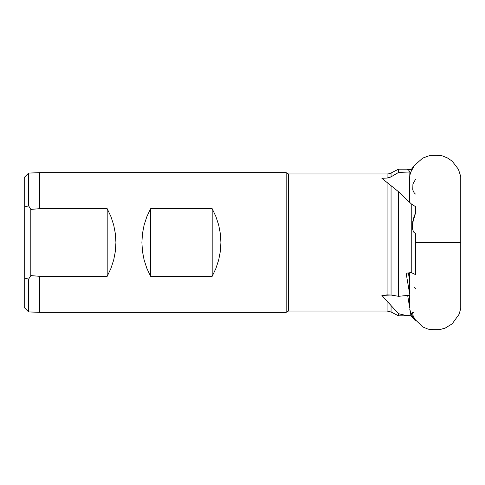 <?xml version="1.0" encoding="UTF-8"?>
<svg xmlns="http://www.w3.org/2000/svg" width="485" height="485" viewBox="0 0 485 485"><rect width="100%" height="100%" fill="white"/><g stroke="black" fill="none" stroke-linecap="round" stroke-linejoin="round"><path stroke-width="0.73" d="M409.886 177.953L409.886 171.969L398.579 172.442L398.579 169.162L398.579 172.442L391.055 176.837L387.085 178.05L381.883 178.316L398.579 191.769L411.238 203.839L411.238 272.558L415.421 274.54L415.421 242.5L460.629 242.5L415.421 242.5L415.421 233.594L415.421 274.54L411.238 272.558L411.238 203.839L415.421 206.622L415.421 213.388L415.421 206.622L411.238 203.839L398.579 191.769L398.579 296.317L391.055 295.038L398.579 296.317L398.579 191.769L391.055 185.694L391.055 295.038L387.085 294.91L387.085 182.499L391.055 185.694L391.055 295.038L381.883 295.413L387.085 301.185L387.085 311.037L288.442 311.037L286.174 312.346L39.527 312.346L28.615 311.91L28.615 279.166L28.615 311.91L39.527 312.346L39.527 276.317L30.797 275.589L28.615 279.166L24.25 277.899L24.25 177.455L28.615 173.09L39.527 172.654L286.174 172.654L39.527 172.654L39.527 208.683L107.191 208.683L110.968 216.656L113.702 225.04L115.363 233.697L115.921 242.5L115.363 251.303L113.702 259.96L110.968 268.344L107.191 276.317L39.527 276.317L39.527 312.346L286.174 312.346L286.174 172.654L288.442 173.963L387.085 173.963L288.442 173.963L288.442 311.037L288.442 173.963L286.174 172.654L286.174 312.346L288.442 311.037L387.085 311.037L387.085 301.185L381.883 295.413L387.085 294.91L387.085 182.499L381.883 178.316L387.085 178.05L387.085 173.963A8.73 8.73 0 0 0 391.055 173.006L398.579 169.162L391.055 173.006L391.055 176.837L389.152 177.68L387.085 178.05L387.085 173.963A8.73 8.73 0 0 0 391.055 173.006L391.055 176.837L398.579 172.442L409.886 171.969L409.595 180.147M415.421 213.388L412.984 221.869L412.668 229.387L412.626 224.822L413.165 220.766L415.421 213.388L414.238 216.007L415.421 213.388M409.589 289.618L409.886 295.177L406.121 273.219L411.238 272.558L406.121 273.219L409.886 295.177L409.576 289.794M409.752 309.272L411.147 313.753L413.184 317.76M412.656 317.845L411.238 315.802L415.421 320.761L410.977 315.79L410.201 311L413.014 317.463L422.702 326.902L427.97 329.115L433.626 329.721L439.355 329.721L445.236 328.09L452.178 323.828L459.071 314.298L460.75 308.478L460.75 176.522L458.404 169.241L452.202 161.196L447.485 157.971L442.187 155.824L436.524 155.279L430.389 155.303L422.732 158.08L414.251 165.652L410.771 172.114L409.886 174.897M212.181 276.317L150.629 276.317L146.852 268.344L144.112 259.96L142.451 251.303L141.899 242.5L142.451 233.697L144.112 225.04L146.852 216.656L150.629 208.683L212.181 208.683L215.952 216.656L218.693 225.04L220.354 233.697L220.911 242.5L220.354 251.303L218.693 259.96L215.952 268.344L212.181 276.317L212.181 208.683L215.952 216.656L218.693 225.04L220.354 233.697L220.911 242.5L220.354 251.303L218.693 259.96L215.952 268.344L212.181 276.317L150.629 276.317L146.852 268.344L144.112 259.96L142.451 251.303L141.899 242.5L142.451 233.697L144.112 225.04L146.852 216.656L150.629 208.683L150.629 276.317L150.629 208.683L212.181 208.683L212.181 276.317M24.25 307.545L28.615 311.91L24.25 307.545L24.25 277.899L24.25 307.545M412.777 189.677L412.905 184.439M415.421 194.061L414.038 192.624L412.935 190.296M408.037 169.495L411.238 169.538L408.037 169.495M407.06 169.162L398.579 169.162L407.06 169.162L408.485 169.865L407.06 169.162M409.873 175.34L410.122 174.424M413.469 167.186L413.723 166.798M414.075 165.882L411.238 169.538L414.081 165.876M412.662 316.875L412.899 317.263M414.263 287.526L415.421 288.399M412.402 227.229L412.79 229.908L413.76 232.176L415.421 233.594L413.76 232.176L412.79 229.908L412.402 227.229L412.759 221.554L414.238 216.007L412.729 221.736M387.085 301.185L391.055 305.568L391.055 311.982M389.146 303.252L391.055 305.568L391.055 311.994L398.579 315.838L398.579 313.728L391.055 305.568L398.579 313.728L398.579 315.838L411.238 315.838M404.599 315.141L398.579 313.728L404.599 315.141L410.977 315.79L404.599 315.141M411.238 315.802L409.964 310.145M409.886 171.969L408.485 169.865L409.886 171.969M413.141 183.597L415.421 179.541M398.579 296.317L409.886 295.177L398.579 296.317M28.615 205.828L28.615 173.09L24.25 177.455L24.25 207.101L28.615 205.828L30.797 209.411L39.527 208.683L39.527 172.654L28.615 173.09L28.615 205.828L30.797 209.411L39.527 208.683L107.191 208.683L110.968 216.656L113.702 225.04L115.363 233.697L115.921 242.5L115.363 251.303L113.702 259.96L110.968 268.344L107.191 276.317L107.191 208.683L107.191 276.317L39.527 276.317L30.797 275.589L30.797 209.411L30.797 275.589L28.615 279.166L24.25 277.899L24.25 207.101L28.615 205.828M409.631 180.341L409.716 178.668M409.619 180.529L409.631 180.905M409.576 280.312L408.376 272.928L409.576 280.312M409.576 307.138L407.667 295.401L409.576 307.138M409.631 306.847L409.613 307.363M413.493 312.631L413.796 312.861M413.105 315.553L412.547 312.843L412.862 312.34M412.547 312.843L412.644 312.504M415.421 320.051L413.553 316.705M409.576 179.662L409.576 202.227M409.576 272.776L409.576 289.751M409.576 295.207L409.576 308.096M387.085 311.037L391.055 311.994"/></g></svg>
